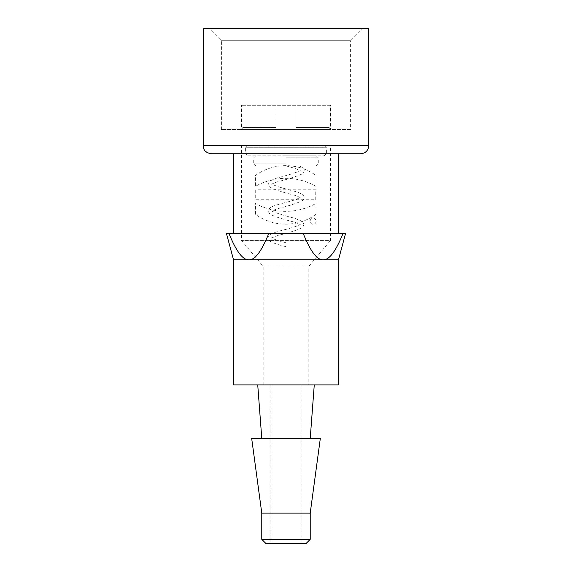 <?xml version="1.0" encoding="UTF-8"?>
<svg xmlns="http://www.w3.org/2000/svg" width="572" height="572" viewBox="0 0 572 572"><rect width="100%" height="100%" fill="white"/><g stroke="black" fill="none" stroke-linecap="round" stroke-linejoin="round"><path stroke-width="0.43" stroke-dasharray="2.86 2.15" d="M338.488 233.512L233.512 233.512L338.488 233.512M338.488 153.768L233.512 153.768L338.488 153.768M242.75 127.52L275.904 127.52L242.75 127.52L275.904 127.52L242.75 127.52L242.75 129.544L330.416 129.544L329.25 129.544L329.25 127.52L296.096 127.52L329.25 127.52L329.25 129.544L296.096 129.544L296.096 127.52L296.096 129.544L242.75 129.544L242.75 127.52M330.416 105.312L241.584 105.312L330.416 105.312L330.416 129.544L330.416 105.312M296.096 105.312L296.096 127.52L329.25 127.52L296.096 127.52L296.096 105.312L296.096 129.544L296.096 105.312M275.904 105.312L275.904 129.544L275.904 105.312M241.584 129.544L242.75 129.544L241.584 129.544L241.584 105.312L241.584 129.544M233.512 259.752L248.884 259.752C254.876 260.203 261.511 251.451 268.783 233.512L228.986 233.512C236.257 251.451 242.893 260.203 248.884 259.752L323.116 259.752C329.107 260.203 335.743 251.451 343.014 233.512L345.552 233.512M343.014 233.512L303.217 233.512C310.489 251.451 317.124 260.203 323.116 259.752L338.488 259.752M268.783 233.512L303.217 233.512M226.448 233.512L228.986 233.512M286 244.716L286 242.757L286 244.716M292.142 165.88L299.006 165.887M286 165.88L316.252 165.88L286 165.88M286 155.784L316.252 155.784L286 155.784M247.64 155.784L324.36 155.784L247.64 155.784L245.624 153.768L326.376 153.768L245.624 153.768L245.624 147.712L247.64 145.688L324.36 145.688L247.64 145.688M330.416 145.688L241.584 145.688L330.416 145.688L330.416 240.576L241.584 240.576L330.416 240.576L308.208 267.045L263.792 267.045L308.208 267.045L308.208 384.92L263.792 384.92L308.208 384.92M301.144 384.92L270.856 384.92L301.144 384.92L301.144 543.4L270.856 543.4L301.144 543.4M306.192 543.4L265.808 543.4M310.224 539.36L261.776 539.36M261.776 513.12L310.224 513.12M251.68 438.424L320.32 438.424M310.224 438.424L261.776 438.424L310.224 438.424M314.264 384.92L257.736 384.92L314.264 384.92M338.488 384.92L233.512 384.92M360.696 153.768L211.304 153.768M203.232 28.6L368.768 28.6M362.712 28.6L209.288 28.6L362.712 28.6L350.6 40.712L221.4 40.712L350.6 40.712L350.6 129.544L221.4 129.544L350.6 129.544M316.001 175.475L316.001 186.35A61.225 61.225 0 0 0 255.441 186.35L255.441 175.475A51.602 51.602 0 0 1 316.001 175.475M255.441 214.3L255.441 203.403A61.619 61.619 0 0 0 315.98 203.403L316.001 214.314A51.437 51.437 0 0 1 255.441 214.3M315.744 189.797L255.705 189.797L255.705 199.742L315.744 199.742L315.744 189.797M316.087 221.257A2.982 2.982 0 0 1 311.618 223.838A2.982 2.982 0 0 1 311.618 218.676A2.982 2.982 0 0 1 316.087 221.257M286 163.864L253.725 163.864L286 163.864M286 157.808L318.275 157.808L286 157.808M245.624 147.712L326.376 147.712L245.624 147.712M203.232 145.688L368.768 145.688M286 242.757C279.751 241.205 275.282 239.747 272.579 238.367L271.75 237.73L271.75 238.238C271.85 237.788 273.852 236.887 277.749 235.535C287.787 233.083 295.817 230.537 301.837 227.899L304.111 224.496L302.087 221.321L294.673 218.239C285.178 215.873 277.806 213.599 272.558 211.44L271.75 210.811L271.75 211.325C271.843 210.875 273.845 209.974 277.749 208.616C287.787 206.17 295.817 203.618 301.837 200.979C304.247 199.178 304.726 197.333 303.274 195.46C301.723 193.865 298.856 192.485 294.673 191.327C285.457 189.01 278.149 186.779 272.765 184.634L271.75 183.898L271.75 184.406C271.85 183.955 273.852 183.054 277.749 181.703C287.787 179.25 295.817 176.705 301.837 174.06C305.691 170.821 304.74 168.104 299.006 165.909M286 246.675C278.757 244.959 273.43 243.157 270.02 241.262L267.932 238.495C268.003 236.443 268.911 235.049 270.656 234.313C273.437 232.868 277.492 231.481 282.818 230.144C290.383 228.314 295.917 226.569 299.406 224.918L300.25 224.274L300.25 224.782C300.15 224.331 298.148 223.43 294.251 222.079C284.212 219.627 276.183 217.081 270.163 214.443L267.889 211.039L270.084 207.75C274.403 204.726 288.853 202.095 296.503 199.292L300.25 197.354L300.25 197.862C300.15 197.412 298.148 196.511 294.251 195.159C284.212 192.707 276.183 190.161 270.163 187.523L267.889 184.12L269.912 180.945L277.327 177.863C286.822 175.497 294.194 173.223 299.442 171.057L300.25 170.435L300.25 170.949L299.528 170.377C296.889 168.99 292.385 167.503 286 165.923M255.748 155.784L253.725 157.808L253.725 163.864L255.748 165.88M316.252 155.784L318.275 157.808L318.275 163.864L316.252 165.88M324.36 145.688L326.376 147.712L326.376 153.768L324.36 155.784M263.792 384.92L263.792 267.045L241.584 240.576L241.584 145.688M270.856 543.4L270.856 384.92M221.4 129.544L221.4 40.712L209.288 28.6"/><path stroke-width="0.86" d="M338.488 233.512L338.488 153.768M228.986 233.512L226.448 233.512L233.512 259.752L248.884 259.752C242.893 260.203 236.257 251.451 228.986 233.512L268.783 233.512C261.511 251.451 254.876 260.203 248.884 259.752L323.116 259.752C317.124 260.203 310.489 251.451 303.217 233.512L268.783 233.512M303.217 233.512L343.014 233.512C335.743 251.451 329.107 260.203 323.116 259.752L338.488 259.752L345.552 233.512L343.014 233.512M310.224 539.36L261.776 539.36L265.808 543.4L306.192 543.4L310.224 539.36L310.224 513.12L261.776 513.12L251.68 438.424L320.32 438.424L310.224 513.12M310.224 438.424L314.264 384.92M233.512 259.752L233.512 384.92L338.488 384.92L338.488 259.752M211.304 153.768L360.696 153.768C365.565 153.253 368.261 150.565 368.768 145.688L368.768 28.6L203.232 28.6L203.232 145.688C203.618 148.212 203.296 152.224 211.304 153.768M368.768 145.688L203.232 145.688M233.512 233.512L233.512 153.768M261.776 539.36L261.776 513.12M261.776 438.424L257.736 384.92"/></g></svg>
